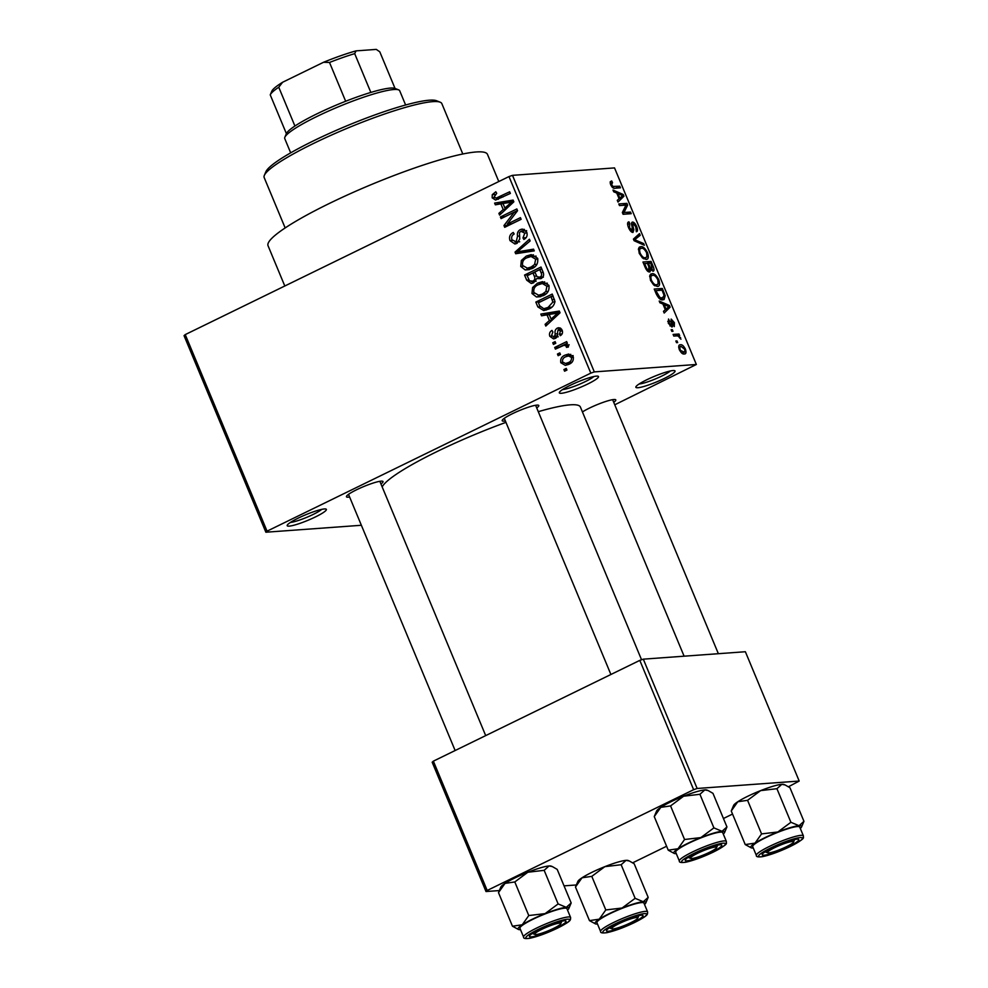 <?xml version="1.0" encoding="UTF-8"?>
<svg xmlns="http://www.w3.org/2000/svg" width="988" height="988" viewBox="0 0 988 988"><rect width="100%" height="100%" fill="white"/><g stroke="black" fill="none" stroke-linecap="round" stroke-linejoin="round"><path stroke-width="1.48" d="M637.853 387.728A21.217 3.001 -22.6 0 1 635.889 386.827A21.217 3.001 -22.6 0 1 651.796 377.453A21.217 3.001 -22.6 0 1 673.05 370.549A21.217 3.001 -22.6 0 1 674.681 370.673A21.217 3.001 -22.6 0 1 661.824 379.614A21.217 3.001 -22.6 0 1 637.853 387.728M639.1 383.999A18.389 2.594 157.4 0 0 639.125 383.999A18.389 2.594 157.4 0 0 655.402 378.935A18.389 2.594 157.4 0 0 670.42 370.957M561.32 393.298A21.217 3.001 -22.6 0 1 559.356 392.384A21.217 3.001 -22.6 0 1 575.251 383.011A21.217 3.001 -22.6 0 1 596.505 376.119A21.217 3.001 -22.6 0 1 598.135 376.243A21.217 3.001 -22.6 0 1 585.279 385.184A21.217 3.001 -22.6 0 1 561.32 393.298M562.555 389.568A18.389 2.594 157.4 0 0 562.592 389.568A18.389 2.594 157.4 0 0 578.869 384.505A18.389 2.594 157.4 0 0 593.887 376.527M289.188 526.135A21.217 3.001 -22.6 0 1 287.224 525.233A21.217 3.001 -22.6 0 1 303.131 515.86A21.217 3.001 -22.6 0 1 324.373 508.956A21.217 3.001 -22.6 0 1 326.015 509.079A21.217 3.001 -22.6 0 1 313.147 518.021A21.217 3.001 -22.6 0 1 289.188 526.135M290.423 522.405A18.389 2.594 157.4 0 0 290.46 522.405A18.389 2.594 157.4 0 0 306.737 517.341A18.389 2.594 157.4 0 0 321.755 509.363M505.374 420.987A19.809 2.791 -22.6 0 1 504.078 421.147A19.809 2.791 -22.6 0 1 502.25 420.295A19.809 2.791 -22.6 0 1 517.082 411.551A19.809 2.791 -22.6 0 1 536.916 405.117A19.809 2.791 -22.6 0 1 538.448 405.228A19.809 2.791 -22.6 0 1 536.731 407.933M582.438 411.934A19.809 2.791 -22.6 0 1 613.931 399.51A19.809 2.791 -22.6 0 1 615.45 399.621A19.809 2.791 -22.6 0 1 613.733 402.326M349.604 497.026A19.809 2.791 -22.6 0 1 348.307 497.186A19.809 2.791 -22.6 0 1 346.479 496.334A19.809 2.791 -22.6 0 1 361.312 487.578A19.809 2.791 -22.6 0 1 381.146 481.156A19.809 2.791 -22.6 0 1 382.677 481.267A19.809 2.791 -22.6 0 1 380.96 483.972M284.803 286.001L268.044 245.74A118.844 16.771 -22.6 0 1 349.629 193.969A118.844 16.771 -22.6 0 1 476.29 151.967A118.844 16.771 -22.6 0 1 487.492 154.387L498.792 181.545M538.287 411.675A107.531 15.178 -22.6 0 1 570.261 404.833A107.531 15.178 -22.6 0 1 580.388 407.019L684.104 656.193M614.758 404.796L696.355 364.473L594.307 371.896L590.799 373.131L508.981 176.568L512.488 175.345L594.307 371.896M560.814 362.732C560.196 359.027 561.616 356.495 565.087 355.124L568.656 354.037L573.188 356.693C573.818 360.348 572.435 362.855 569.026 364.239L565.284 365.375L560.814 362.732L562.925 362.571M555.404 349.11L554.713 347.455L566.655 341.626L567.347 343.281L565.432 344.207L568.372 345.133L568.384 347.01L566.482 347.368L566.198 346.084L564.16 345.207L555.404 349.11M569.15 344.824L564.16 345.207M549.81 336.303C549.007 333.722 549.723 331.758 551.983 330.412L552.872 331.956L551.563 335.574L554.342 336.896L555.231 333.993C554.601 331.4 555.256 329.449 557.195 328.139L558.677 327.72L562.147 330.19C562.987 332.586 562.382 334.413 560.332 335.673L559.43 334.129L560.468 331.079L558.134 329.671L557.467 332.894C558.084 335.438 557.368 337.279 555.33 338.39L553.564 338.896L549.81 336.303L551.86 336.142M558.232 336.772L553.589 337.106L557.257 336.686M561.69 329.3L558.134 329.671M537.83 306.91L535.829 302.081L552.243 294.066L554.947 301.426C554.317 305.206 552.243 307.75 548.723 309.083L543.758 310.578L537.83 306.91L540.14 306.737M526.69 280.147L524.566 275.047L540.992 267.032L543.116 272.145C544.203 275.059 543.462 277.245 540.881 278.678L536.694 278.591L533.594 282.803L531.248 283.482L526.69 280.147L528.963 279.975M515.699 253.731L515.032 252.125L529.42 239.22L530.124 240.936L517.243 251.891L533.557 249.161L534.273 250.878L515.699 253.731M501.077 218.62L500.397 216.965L516.823 208.95L517.551 210.716L507.276 224.078L520.441 217.656L521.121 219.299L504.707 227.314L503.966 225.548L514.229 212.198L501.077 218.62M492.259 194.685L495.803 191.771L496.705 193.315L494.124 196.97L496.1 198.131L509.672 191.796L510.364 193.438L495.568 200.045L492.172 197.822L492.259 194.685L494.889 194.488M500.434 197.822L495.927 198.156L500.743 197.798L510.339 193.389M361.373 525.27L265.871 532.223L184.052 335.661L185.238 334.599L267.056 531.161L590.799 373.131M185.238 334.599L508.981 176.568M495.346 204.825L494.618 203.096L513.13 200.095L513.846 201.824L499.619 215.088L498.891 213.371L503.213 209.542L500.842 203.849L495.346 204.825M509.993 240.627C508.857 236.898 509.944 234.181 513.266 232.476L514.168 234.008C511.895 235.292 511.166 237.231 511.969 239.837L516.168 241.801L517.564 236.181C516.959 233.18 517.86 230.994 520.268 229.624L522.244 229.055L526.715 232.106C527.765 235.44 526.814 237.898 523.875 239.454L522.973 237.923L524.813 233.094L520.898 231.291L519.441 232.625L519.75 239.022L516.885 243.431L514.884 243.987L509.993 240.627L512.278 240.467M519.676 241.788L515.032 242.134L519.033 241.591M526.641 230.636L520.898 231.291M521.343 260.462L526.295 256.09L531.211 254.62L537.583 258.238C538.386 263.265 536.459 266.76 531.791 268.699L525.208 269.934L520.738 266.451L521.343 260.462L523.591 260.301M532.594 287.508L537.558 283.136L542.461 281.654L548.846 285.273C549.649 290.311 547.71 293.794 543.042 295.733L536.459 296.98L531.989 293.485L532.594 287.508L534.841 287.347M541.535 315.802L540.819 314.073L559.319 311.059L560.048 312.801L545.808 326.065L545.092 324.336L549.402 320.52L547.031 314.826L541.535 315.802M553.441 344.404L552.761 342.762L555.108 341.613L555.787 343.256L553.441 344.404M558.134 355.692L557.454 354.037L559.801 352.901L560.48 354.544L558.134 355.692M564.593 371.204L563.913 369.561L566.26 368.413L566.939 370.068L564.593 371.204M677.682 342.577L676.533 342.663L675.841 341.021L677.002 340.934L677.682 342.577M676.842 335.858L673.791 336.081L673.1 334.438L679.003 334.006L679.695 335.648L678.744 335.722L680.942 339.193L678.176 336.081L676.842 335.858M672.989 331.289L671.828 331.375L671.148 329.733L672.309 329.646L672.989 331.289M669.321 320.655L669.197 323.224L671.037 325.373L671.161 319.075L674.396 322.656L674.298 326.596L673.569 322.78L671.964 320.705L672.149 323.175C672.952 325.558 672.853 326.843 671.865 327.016L668.308 323.175L668.53 319.025L669.321 320.655L667.74 321.433L669.148 320.742M671.198 325.336L669.95 325.941L671.395 324.916M671.964 320.705L670.667 321.779M662.936 304.02L659.922 302.773L659.206 301.044L669.407 305.465L670.123 307.194L664.195 313.035L663.479 311.319L665.307 309.713L662.936 304.02M650.487 280.357L649.795 275.541L651.895 273.725C654.056 273.194 656.365 275.207 658.823 279.765C660.169 284.309 659.651 286.532 657.279 286.409L653.686 284.989L650.487 280.357M650.969 273.96L650.314 274.503M658.304 286.162L657.279 286.409M639.236 253.323L638.532 248.507L640.644 246.679C642.793 246.16 645.102 248.173 647.56 252.73C648.906 257.275 648.4 259.486 646.029 259.375L642.435 257.942L639.236 253.323M639.718 246.926L639.051 247.457M647.054 259.128L646.029 259.375M612.511 182.595L611.646 184.707L612.992 186.436L619.76 186.189L620.439 187.831L614.931 188.239C613.622 188.745 612.202 187.572 610.67 184.707L610.164 182.088L611.72 180.965L612.511 182.595L610.263 183.558M610.164 182.088L611.72 180.965L610.362 181.619M696.355 364.473L614.536 167.911L512.488 175.345M616.747 193.043L613.733 191.796L613.005 190.067L623.206 194.488L623.934 196.217L618.006 202.058L617.278 200.342L619.118 198.736L616.747 193.043M625.96 205.121L619.464 205.59L618.784 203.948L626.898 203.355L627.627 205.109L624.008 212.519L630.517 212.049L631.209 213.692L623.095 214.285L622.354 212.519L625.96 205.121M629.751 223.498L629.492 227.586L632.271 230.822L632.098 226.61C631.221 223.844 631.357 222.337 632.518 222.078C633.938 222.102 635.321 223.609 636.692 226.598C637.878 229.809 637.754 231.525 636.321 231.735L635.766 226.721L633.172 223.733L632.555 224.301L633.864 229.821L632.975 232.464C631.431 232.39 629.936 230.735 628.479 227.512C627.17 223.93 627.331 222.053 628.961 221.855L629.751 223.498L627.615 224.511M630.962 231.464L632.493 230.772L630.999 231.501M633.172 223.733L631.641 224.758M644.349 245.283L634.086 240.702L633.419 239.096L639.508 233.625L640.212 235.329L634.654 239.726L643.633 243.554L644.349 245.283M649.548 271.959C648.017 272.033 646.523 270.416 645.078 267.118L642.953 262.018L651.08 261.425L653.204 266.538C654.352 269.415 654.291 270.971 653.043 271.218L650.61 269.563L650.042 271.836M662.911 299.809C660.787 300.401 658.551 298.425 656.217 293.881L654.217 289.052L662.331 288.459L665.183 295.696L664.109 299.512L662.911 299.809M684.338 353.963C682.77 354.408 681.103 352.951 679.312 349.604C678.299 346.245 678.682 344.651 680.46 344.8C682.004 344.392 683.659 345.849 685.425 349.159C686.425 352.481 686.067 354.087 684.338 353.963L685.141 353.766M499.348 890.559L486.01 891.534L432.176 762.217L433.361 761.155L487.195 890.472L693.638 789.696L639.804 660.379L643.312 659.157L697.145 788.473L693.638 789.696M433.361 761.155L639.804 660.379M788.498 786.744L799.193 781.051L697.145 788.473M799.193 781.051L745.372 651.734L643.312 659.157M632.728 862.783L666.604 846.247M723.438 818.509L732.54 814.063M576.35 884.964L564.049 885.853M487.195 890.472L486.01 891.534M382.183 486.911A107.531 15.178 -22.6 0 1 505.955 422.358M267.056 531.161L265.871 532.223M610.843 185.102L611.646 184.707M611.967 186.942L612.992 186.436M615.672 188.177L619.76 186.189M621.724 195.216L623.206 194.488M619.056 198.6L623.934 196.217M620.921 194.895L617.92 193.524L619.834 198.106L622.773 195.538L620.921 194.895M617.117 193.92L617.92 193.524M619.019 198.502L619.834 198.106M622.823 205.343L626.898 203.355M625.453 206.171L627.627 205.109M622.638 213.198L624.008 212.519M626.441 214.05L630.517 212.049M628.689 227.981L629.492 227.586M635.877 227.005L636.692 226.598M632.802 230.34L633.864 229.821M634.506 238.12L640.212 235.329M633.851 240.121L634.654 239.726M642.138 244.295L643.633 243.554M646.745 253.126L647.56 252.73M643.423 258.671L646.918 256.892L646.621 252.805C644.719 249.322 642.953 247.827 641.323 248.334L638.384 249.569M639.372 253.644L640.175 253.249C642.027 256.658 643.756 258.152 645.374 257.72L646.918 256.892M641.323 248.334C639.557 248.223 639.174 249.865 640.175 253.249M646.992 263.413L651.08 261.425M652.376 266.945L653.204 266.538M647.51 271.07L650.61 269.563M651.08 270.132L652.228 269.576L650.808 263.141L648.387 263.314L650.475 268.131L652.488 269.514L651.129 270.181M647.572 263.71L648.387 263.314M649.486 268.613L650.475 268.131M647.436 270.996L648.857 270.304L648.795 266.637L647.436 263.388L644.596 263.598L646.856 268.785L649.165 270.23L647.486 271.045M643.781 263.994L644.596 263.598M646.053 269.168L646.856 268.785M645.238 267.476L646.041 267.081M657.996 280.172L658.823 279.765M654.674 285.717L658.169 283.927L657.872 279.851C655.97 276.356 654.204 274.862 652.574 275.368L649.635 276.603M650.623 280.678L651.425 280.283C653.29 283.692 655.019 285.186 656.625 284.766L658.169 283.927M652.574 275.368C650.808 275.269 650.425 276.899 651.425 280.283M658.243 290.46L662.331 288.459M664.171 296.19L665.183 295.696M660.219 299.154L662.244 298.166L664.097 295.449L662.071 290.176L655.847 290.633L659.984 297.647L663.257 297.919L660.453 299.278M655.032 291.028L655.847 290.633M658.897 298.178L659.984 297.647M656.267 293.992L657.082 293.597M667.913 306.194L669.407 305.465M665.257 309.577L670.123 307.194M667.122 305.872L664.121 304.502L666.023 309.083L668.975 306.515L667.122 305.872M663.306 304.897L664.121 304.502M665.208 309.479L666.023 309.083M668.481 323.57L669.197 323.224M673.668 323.014L674.396 322.656M670.58 321.384L671.791 320.791M671.309 330.128L672.309 329.646M674.928 335.994L679.003 334.006M678.089 336.044L678.744 335.722M679.695 338.057L680.609 337.6M676.014 341.416L677.002 340.934M684.696 349.517L685.425 349.159M681.844 353.173L683.597 352.321C684.857 352.494 685.178 351.444 684.561 349.184L681.152 346.442L678.707 347.467M679.448 349.937L684.301 352.148L681.979 353.272M681.152 346.442C679.88 346.269 679.559 347.319 680.176 349.591M498.298 199.292L497.1 198.069M494.58 197.649L492.172 197.822M499.792 204.034L499.261 202.762L494.618 203.096M499.261 202.762L513.291 200.478M501.682 213.161L498.891 213.371M505.757 209.357L503.213 209.542M503.077 203.689L500.842 203.849M508.4 202.676L502.991 203.466L504.893 208.048L511.833 201.91L508.4 202.676M513.822 201.762L511.833 201.91M507.35 207.875L504.893 208.048M505.053 216.681L500.397 216.965M505.041 216.631L517.49 210.555M521.108 219.25L511.908 223.745L507.276 224.078M508.672 225.375L503.966 225.548M508.61 225.215L509.61 223.906M516.526 212.037L514.229 212.198M522.936 230.908L524.492 229.5M524.122 229.34L520.268 229.624M526.085 237.688L522.973 237.923M526.999 232.933L524.813 233.094M517.218 243.258L515.687 242.085M520.194 253.039L519.663 251.779L515.032 252.125M533.718 249.544L517.243 251.891M528.975 256.929L530.939 255.756L526.295 256.09M530.939 255.756L533.384 254.768M529.383 269.638L525.208 269.934M529.642 269.551L526.802 268.193M523.06 266.278L520.738 266.451M537.855 259.029L535.669 259.189L531.075 256.485L526.962 257.757C523.492 259.177 522.059 261.758 522.652 265.5L527.382 268.168L533.928 267.452M536.126 256.127L531.075 256.485M536.941 264.339L534.57 264.512L535.669 259.189M534.829 266.76L531.149 267.019L534.57 264.512M527.382 268.168L531.149 267.019M541.659 268.625L529.21 274.701L524.566 275.047M541.486 278.332L536.694 278.591M533.668 282.766L532.26 281.531M539.473 278.381L539.436 277.467M539.757 269.613L534.854 272.009L537.015 276.751L539.917 277.171C541.72 276.084 542.066 274.528 540.955 272.478L539.757 269.613L542.004 269.452M542.881 276.949L538.744 277.517L543.375 277.183M532.927 272.947L527.172 275.751L529.543 280.851L532.903 281.16C534.854 280.049 535.311 278.394 534.286 276.195L532.927 272.947L535.175 272.774M536.57 276.023L534.286 276.195M535.916 280.938L532.903 281.16M540.226 283.964L542.19 282.79L537.558 283.136M542.19 282.79L544.635 281.815M540.634 296.672L536.459 296.98M540.893 296.598L538.052 295.227M534.323 293.312L531.989 293.485M549.106 286.063L546.932 286.224L542.326 283.519L538.213 284.791C534.743 286.211 533.31 288.792 533.903 292.534L538.645 295.214L545.178 294.486M547.377 283.173L542.326 283.519M548.192 291.374L545.833 291.546L546.932 286.224M546.08 293.794L542.4 294.066L545.833 291.546M538.645 295.214L542.4 294.066M540.485 301.785L535.829 302.081M540.461 301.748L552.909 295.671M546.154 310.108L543.771 308.725L548.068 307.429L552.872 302.069L551.008 296.647L538.435 302.797L539.658 305.749L543.783 308.725L550.896 307.836M553.255 296.486L551.008 296.647M554.453 299.401L552.23 299.562M554.947 301.92L552.872 302.069M551.835 307.144L548.068 307.429M545.981 315.011L545.45 313.739L540.819 314.073M545.45 313.739L559.48 311.455M547.871 324.138L545.092 324.336M551.959 320.334L549.402 320.52M560.023 312.739L549.18 314.443L551.094 319.025L553.49 318.852M549.279 314.666L547.031 314.826M551.094 319.025L558.022 312.887M557.565 335.772L555.244 335.945M560.147 329.412L560.912 328.424M560.085 327.93L557.195 328.139M562.11 333.932L559.43 334.129M562.407 330.943L560.468 331.079M556.022 337.995L555.009 337.007M555.491 342.564L552.761 342.762M559.369 347.171L554.713 347.455M559.356 347.121L567.322 343.231M568.532 345.911L566.198 346.084M560.196 353.84L557.454 354.037M567.606 356.075L569.73 354.791L565.087 355.124M569.73 354.791L570.768 354.322M567.841 364.757L566.062 363.448M573.398 357.335L571.459 357.483L568.508 355.927L565.778 356.767C563.333 357.656 562.258 359.385 562.543 361.941L565.494 363.485L571.064 362.991M571.756 362.386L568.224 362.645C570.669 361.756 571.743 360.04 571.459 357.483M565.494 363.485L568.224 362.645M566.655 369.364L563.913 369.561M264.339 175.382L265.871 171.776A93.378 13.177 -22.6 0 1 335.846 130.527A93.378 13.177 -22.6 0 1 429.348 100.196A93.378 13.177 -22.6 0 1 436.535 100.739L440.179 102.196A96.207 13.573 157.4 0 0 432.769 101.641A96.207 13.573 157.4 0 0 336.426 132.886A96.207 13.573 157.4 0 0 264.339 175.382A96.207 13.573 157.4 0 0 264.179 177.556L285.162 227.944M462.804 153.992L441.834 103.604A96.207 13.573 157.4 0 0 440.179 102.196M589.466 920.618L575.485 887.026L582.018 877.789A27.541 3.89 -22.6 0 1 591.923 872.33A27.541 3.89 -22.6 0 1 604.854 866.649L621.156 864.735L635.136 898.327L622.082 908.021L605.792 909.948L599.247 919.173L589.466 920.618L595.48 923.879A27.541 3.89 -22.6 0 1 599.247 919.173A27.541 3.89 -22.6 0 1 622.082 908.021A27.541 3.89 -22.6 0 1 643.274 901.748L635.136 898.327M575.485 887.026L577.832 881.469A27.541 3.89 -22.6 0 1 582.018 877.789L591.8 876.356L604.854 866.649A27.541 3.89 -22.6 0 1 626.059 860.363L629.381 861.005L634.197 863.784L648.177 897.376L643.274 901.748A27.541 3.89 157.4 0 1 645.831 902.921L648.177 897.376M632.863 922.644A19.809 2.791 -22.6 0 1 614.437 929.93A19.809 2.791 -22.6 0 1 606.496 930.4A19.809 2.791 -22.6 0 1 616.636 923.829A19.809 2.791 -22.6 0 1 642.694 915.333A19.809 2.791 -22.6 0 1 632.863 922.644M647.609 911.899L643.954 903.106A25.466 3.594 157.4 0 0 610.004 913.653A25.466 3.594 157.4 0 0 596.925 922.681L600.593 931.474A25.466 3.594 -22.6 0 1 613.672 922.446A25.466 3.594 -22.6 0 1 647.609 911.899C647.301 914.579 649.277 914.888 634.592 922.496C623.823 927.609 614.573 931.005 606.83 932.672C602.359 933.277 600.272 932.87 600.593 931.474M591.8 876.356L605.792 909.948M621.156 864.735L626.059 860.363A27.541 3.89 -22.6 0 1 628.17 860.523L629.381 861.005M597.505 924.039A27.541 3.89 -22.6 0 1 595.48 923.879M644.522 904.465A27.541 3.89 157.4 0 0 645.831 902.921M611.942 928.881A14.153 2.001 157.4 0 0 625.54 925.064A14.153 2.001 157.4 0 0 637.791 918.111A14.153 2.001 157.4 0 0 637.556 917.58A14.153 2.001 157.4 0 0 622.094 922.199A14.153 2.001 157.4 0 0 611.93 928.881A14.153 2.001 157.4 0 0 611.942 928.881L609.361 927.856M770.615 852.632A14.153 2.001 157.4 0 0 784.558 847.605A14.153 2.001 157.4 0 0 793.562 842.072A14.153 2.001 157.4 0 0 790.425 841.764A14.153 2.001 157.4 0 0 774.753 847.605A14.153 2.001 157.4 0 0 767.701 852.842A14.153 2.001 157.4 0 0 770.615 852.632M557.652 923.397A14.153 2.001 157.4 0 0 541.967 929.251A14.153 2.001 157.4 0 0 534.928 934.475A14.153 2.001 157.4 0 0 537.843 934.278A14.153 2.001 157.4 0 0 551.786 929.251A14.153 2.001 157.4 0 0 560.789 923.718A14.153 2.001 157.4 0 0 557.652 923.397M716.325 847.148A14.153 2.001 157.4 0 0 700.863 851.755A14.153 2.001 157.4 0 0 690.698 858.436A14.153 2.001 157.4 0 0 690.711 858.449A14.153 2.001 157.4 0 0 704.308 854.632A14.153 2.001 157.4 0 0 716.559 847.679A14.153 2.001 157.4 0 0 716.325 847.148M270.255 94.836L271.786 91.229A56.6 7.99 -22.6 0 1 282.617 82.251L278.764 87.24A59.428 8.386 157.4 0 0 270.255 94.836A59.428 8.386 157.4 0 0 270.243 94.86L286.397 133.652A59.428 8.386 -22.6 0 1 286.397 133.627A59.428 8.386 -22.6 0 1 294.918 126.032A59.428 8.386 -22.6 0 1 316.815 113.904A59.428 8.386 -22.6 0 1 345.664 101.258A59.428 8.386 -22.6 0 1 370.846 92.427A59.428 8.386 -22.6 0 1 395.002 88.426L398.646 89.883A62.256 8.781 157.4 0 0 316.728 116.572A62.256 8.781 157.4 0 0 284.865 137.233A62.256 8.781 157.4 0 0 284.766 138.641L290.682 152.844M405.623 105L399.708 90.797A62.256 8.781 157.4 0 0 398.646 89.883M345.664 101.258L329.51 62.466L323.521 62.281A56.6 7.99 -22.6 0 1 356.051 50.87L376.28 49.4L379.787 51.808L395.459 89.451M282.617 82.251L323.521 62.281M294.918 126.032L278.764 87.24M356.051 50.87L354.692 53.636A59.428 8.386 157.4 0 0 329.51 62.466M370.846 92.427L354.692 53.636M751.263 847.84A27.541 3.89 157.4 0 1 755.017 843.135A27.541 3.89 -22.6 0 1 764.922 837.676A27.541 3.89 -22.6 0 1 777.852 831.982L761.563 833.909L755.017 843.135L745.236 844.579L751.263 847.84A27.541 3.89 157.4 0 0 753.276 848M772.406 847.79A19.809 2.791 -22.6 0 1 798.465 839.294A19.809 2.791 -22.6 0 1 788.634 846.605A19.809 2.791 -22.6 0 1 770.208 853.891A19.809 2.791 -22.6 0 1 762.267 854.361A19.809 2.791 -22.6 0 1 772.406 847.79M765.774 837.614A25.466 3.594 157.4 0 0 752.708 846.642L756.363 855.435A25.466 3.594 -22.6 0 1 769.442 846.407A25.466 3.594 -22.6 0 1 803.392 835.86L799.724 827.067A25.466 3.594 157.4 0 0 765.774 837.614M747.57 800.317L760.637 790.61A27.541 3.89 -22.6 0 0 737.789 801.75L731.256 810.987L733.602 805.43A27.541 3.89 -22.6 0 1 737.789 801.75L747.57 800.317L761.563 833.909M731.256 810.987L745.236 844.579M790.906 822.288L777.852 831.982A27.541 3.89 -22.6 0 1 799.045 825.709L790.906 822.288L776.926 788.696L781.829 784.324L785.151 784.966L789.968 787.745L803.948 821.337L799.045 825.709A27.541 3.89 -22.6 0 1 801.601 826.882A27.541 3.89 -22.6 0 1 800.292 828.426M785.151 784.966L783.941 784.484A27.541 3.89 -22.6 0 0 781.829 784.324A27.541 3.89 -22.6 0 0 760.637 790.61L776.926 788.696M801.601 826.882L803.948 821.337M512.463 926.213L498.483 892.621L505.016 883.395A27.541 3.89 -22.6 0 1 514.921 877.937A27.541 3.89 -22.6 0 1 527.851 872.243L544.153 870.329L558.134 903.921L545.08 913.628L528.778 915.543L522.244 924.78L512.463 926.213L518.478 929.486A27.541 3.89 -22.6 0 1 522.244 924.78A27.541 3.89 -22.6 0 1 545.08 913.628A27.541 3.89 -22.6 0 1 566.272 907.342L558.134 903.921M498.483 892.621L500.83 887.076A27.541 3.89 -22.6 0 1 505.016 883.395L514.797 881.951L527.851 872.243A27.541 3.89 -22.6 0 1 549.044 865.957L552.378 866.6L557.183 869.378L571.175 902.97L566.272 907.342A27.541 3.89 157.4 0 1 568.816 908.528L571.175 902.97M555.861 928.251A19.809 2.791 -22.6 0 1 537.435 935.525A19.809 2.791 -22.6 0 1 529.494 936.007A19.809 2.791 -22.6 0 1 539.633 929.424A19.809 2.791 -22.6 0 1 565.692 920.94A19.809 2.791 -22.6 0 1 555.861 928.251M570.607 917.494L566.951 908.701A25.466 3.594 157.4 0 0 533.001 919.248A25.466 3.594 157.4 0 0 519.923 928.275L523.591 937.069A25.466 3.594 -22.6 0 1 536.657 928.041A25.466 3.594 -22.6 0 1 570.607 917.494C570.298 920.186 572.274 920.483 557.59 928.103C546.821 933.215 537.571 936.612 529.827 938.279C525.357 938.872 523.269 938.477 523.591 937.069M514.797 881.951L528.778 915.543M544.153 870.329L549.044 865.957A27.541 3.89 -22.6 0 1 551.168 866.118L552.378 866.6M520.491 929.646A27.541 3.89 -22.6 0 1 518.478 929.486M567.52 910.072A27.541 3.89 157.4 0 0 568.816 908.528M674.248 853.447A27.541 3.89 157.4 0 1 678.015 848.741A27.541 3.89 -22.6 0 1 687.92 843.27A27.541 3.89 -22.6 0 1 700.85 837.589L684.561 839.504L678.015 848.741L668.234 850.174L674.248 853.447A27.541 3.89 157.4 0 0 676.274 853.607M695.404 853.385A19.809 2.791 -22.6 0 1 721.462 844.901A19.809 2.791 -22.6 0 1 711.632 852.212A19.809 2.791 -22.6 0 1 693.206 859.486A19.809 2.791 -22.6 0 1 685.264 859.968A19.809 2.791 -22.6 0 1 695.404 853.385M688.772 843.209A25.466 3.594 157.4 0 0 675.693 852.236L679.361 861.03A25.466 3.594 -22.6 0 1 692.44 852.002A25.466 3.594 -22.6 0 1 726.378 841.455L722.722 832.662A25.466 3.594 157.4 0 0 688.772 843.209M670.568 805.912L683.622 796.205A27.541 3.89 -22.6 0 0 660.787 807.357L654.254 816.582L656.6 811.037A27.541 3.89 -22.6 0 1 660.787 807.357L670.568 805.912L684.561 839.504M654.254 816.582L668.234 850.174M713.904 827.882L700.85 837.589A27.541 3.89 -22.6 0 1 722.043 831.303L713.904 827.882L699.924 794.29L704.827 789.918L708.149 790.561L712.966 793.339L726.946 826.931L722.043 831.303A27.541 3.89 -22.6 0 1 724.599 832.489A27.541 3.89 -22.6 0 1 723.29 834.033M708.149 790.561L706.939 790.079A27.541 3.89 -22.6 0 0 704.827 789.918A27.541 3.89 -22.6 0 0 683.622 796.205L699.924 794.29M724.599 832.489L726.946 826.931M612.449 187.436L614.178 186.596M632.295 227.326L633.098 226.944M633.753 239.911L635.667 238.985M634.839 241.035L636.235 240.356M648.857 266.809L649.672 266.402M663.442 293.473L664.257 293.078M671.148 323.669L672.149 323.175M503.04 196.958L498.397 197.291M511.166 204.318L508.845 204.491M519.466 236.046L517.564 236.181M524.764 251.001L520.133 251.347M543.19 272.317L540.955 272.478M557.368 315.296L555.034 315.456M557.553 333.833L555.231 333.993M634.494 922.52A23.774 3.359 157.4 0 0 644.46 913.616A23.774 3.359 157.4 0 0 615.005 923.941A23.774 3.359 157.4 0 0 605.039 932.857A23.774 3.359 157.4 0 0 634.494 922.52M770.776 847.902A23.774 3.359 157.4 0 0 760.809 856.818A23.774 3.359 157.4 0 0 790.264 846.481A23.774 3.359 157.4 0 0 800.231 837.577A23.774 3.359 157.4 0 0 770.776 847.902M557.491 928.127A23.774 3.359 157.4 0 0 567.445 919.211A23.774 3.359 157.4 0 0 538.003 929.547A23.774 3.359 157.4 0 0 528.037 938.452A23.774 3.359 157.4 0 0 557.491 928.127M693.774 853.509A23.774 3.359 157.4 0 0 683.807 862.413A23.774 3.359 157.4 0 0 713.262 852.088A23.774 3.359 157.4 0 0 723.228 843.184A23.774 3.359 157.4 0 0 693.774 853.509M632.876 223.807L631.591 224.437M646.189 257.51L643.608 258.782M657.452 284.556L654.859 285.816M671.852 320.742L670.58 321.359M531.47 281.58L536.114 281.247M568.508 355.927L573.139 355.581M637.791 918.111L638.865 915.567M793.562 842.072L794.636 839.528M718.362 653.698L612.622 399.671M767.701 852.842L765.132 851.817M534.928 934.475L532.359 933.45M455.135 750.534L348.505 494.358M485.701 735.615L379.849 481.317M560.789 923.718L561.863 921.174M690.698 858.436L688.13 857.411M504.275 418.319L610.905 674.495M535.62 405.278L641.558 659.774M716.559 847.679L717.634 845.135M286.397 133.627L284.865 137.233M756.363 855.435C756.042 856.831 758.129 857.238 762.6 856.633C770.344 854.966 779.594 851.57 790.363 846.457C807.381 837.342 802.651 838.17 803.392 835.86M679.361 861.03C679.04 862.438 681.127 862.833 685.598 862.24C693.341 860.573 702.591 857.176 713.361 852.064C730.379 842.949 725.649 843.777 726.378 841.455"/></g></svg>
